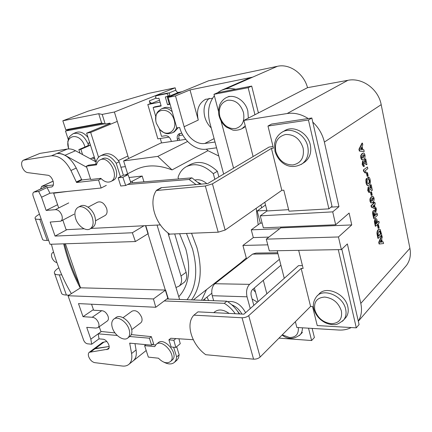 <?xml version="1.0" encoding="UTF-8"?>
<svg xmlns="http://www.w3.org/2000/svg" width="432" height="432" viewBox="0 0 432 432"><rect width="100%" height="100%" fill="white"/><g stroke="black" fill="none" stroke-linecap="round" stroke-linejoin="round"><path stroke-width="0.65" d="M201.425 184.145L198.466 182.579M206.804 183.638C202.997 180.398 199.157 179.172 195.296 179.95M282.285 334.822L289.537 337.522C295.85 337.446 298.782 334.125 298.323 327.559M235.175 128.655C227.848 128.898 222.728 124.837 219.818 116.483C218.219 107.849 220.876 102.433 227.777 100.224C235.24 99.77 240.478 103.864 243.481 112.509C244.939 121.354 242.168 126.738 235.175 128.655M102.654 123.352L69.255 129.508L65.47 131.015L68.251 139.471M94.117 160.855L95.429 160.672M65.47 131.015L104.56 123.849M110.117 123.444L86.621 133.153L95.78 161.757M86.621 133.153L90.671 132.44L98.572 157.253M118.379 160.569L127.888 156.038M90.671 132.44L117.277 121.408M84.958 146.993L84.785 146.437C80.287 131.479 63.547 134.492 68.764 148.916M88.02 137.522C84.089 132.802 80.136 131.112 76.156 132.446L73.424 133.553M170.1 104.269L167.54 104.76L165.31 96.93L167.486 96.471C168.431 95.17 168.118 94.235 166.552 93.658L156.001 95.839L155.482 97.427L156.924 98.62L158.933 98.215L161.163 105.986L153.139 107.53L154.872 106.807L161.06 105.619M159.37 128.995L161.509 136.35L165.343 135.751C167.848 135.632 169.727 137.095 170.975 140.141L171.364 141.491M179.55 140.276L179.01 138.375C178.567 136.28 178.94 134.638 180.128 133.445M177.725 140.551L177.336 139.19L179.01 138.375M177.336 139.19C176.834 136.62 177.444 134.806 179.172 133.753L181.823 133.18M169.997 103.896L169.263 104.036L167.141 96.557M167.54 104.76L169.263 104.036M169.096 95.807L169.22 95.764C170.165 94.468 169.857 93.533 168.286 92.961L157.658 95.186M166.552 93.658L168.286 92.961M156.114 95.807L157.858 95.105M153.139 107.53L155.833 116.807M174.172 120.112C170.705 106.38 153.463 107.449 155.817 120.884L156.303 123.201L159.716 129.389C166.666 137.835 177.66 131.112 174.172 120.112M171.331 108.599C168.593 107.147 166.023 106.931 163.615 107.946L161.735 108.74M174.22 131.938L178.27 127.694M208.672 300.521L206.955 297.119M94.997 159.327L92.216 157.988M94.559 157.945L93.739 157.302L90.38 158.825M80.017 153.198L78.856 149.634L87.912 145.719L89.397 141.831M87.912 145.719L89.921 145.395L90.18 144.266M82.582 154.591L80.87 149.321L89.921 145.395M78.856 149.634L80.87 149.321M92.329 217.663C90.056 210.238 82.247 204.692 77.981 207.371C74.876 209.52 74.12 213.305 75.719 218.738C78.041 226.163 85.892 231.698 90.191 228.83C93.134 226.703 93.847 222.982 92.329 217.663M92.324 227.642L92.621 227.475C95.564 225.347 96.282 221.638 94.775 216.335C92.524 208.926 84.731 203.413 80.46 206.091L78.241 207.241M104.981 215.579L105.17 215.476C107.071 214.121 107.557 211.783 106.634 208.462C104.306 203.186 101.304 201.085 97.627 202.16L88.079 207.16M62.834 220.104L66.118 229.705L84.089 228.793M90.882 228.447L160.364 224.91M196.079 184.653L189.081 179.474L127.683 184.475M120.409 176.688L116.213 163.237C111.278 156.314 106.088 153.824 100.64 155.758C97.767 157.27 96.142 160.083 95.769 164.192M99.76 178.47L100.024 179.302M67.7 191.419L53.654 193.217L58.687 207.965M200.135 184.27L191.932 177.854L130.621 182.941M189.081 179.474L191.932 177.854M123.374 175.192L118.168 177.811L120.739 186.008L125.707 185.501L122.877 177.282L128.077 174.652L123.374 175.192L119.216 161.795C114.302 154.91 109.118 152.437 103.675 154.375L100.937 155.623M116.213 163.237L119.216 161.795M53.654 193.217L54.616 192.753M241.936 314.064C239.452 309.652 236.061 306.563 231.763 304.798M245.597 312.692C240.926 304.247 234.943 300.58 227.648 301.687M239.744 313.956L237.022 310.522M112.903 180.473L113.179 180.338C122.521 176.072 111.218 153.765 102.249 158.868L100.186 159.818M86.384 166.196L90.704 179.507L100.84 178.346C104.333 181.867 107.698 182.909 110.938 181.462C120.28 177.201 108.929 154.823 99.959 159.926C98.183 160.839 97.038 162.486 96.52 164.851L86.384 166.196L88.673 165.137L96.714 164.063M171.979 360.234L172.363 359.905C179.156 354.148 164.171 336.512 158.004 342.927L156.438 344.191M144.628 345.665L148.343 357.113L158.436 358.204C163.058 362.81 167.071 363.917 170.473 361.53C177.26 355.779 162.238 338.078 156.071 344.493L154.726 346.621L144.628 345.665L145.903 344.644M155.623 344.957L152.296 344.65M215.654 312.746L219.202 312.925M213.77 312.649L214.493 312.044C218.398 308.918 223.279 309.377 229.127 313.421M324.718 297.059C333.056 298.123 338.618 302.778 341.41 311.029C342.463 319.151 339.034 323.379 331.128 323.703C322.963 322.472 317.531 317.871 314.825 309.901C313.6 301.941 316.899 297.664 324.718 297.059M317.617 295.515L318.859 294.284C325.62 285.304 345.325 293.528 347.83 306.79C348.727 310.959 348.111 314.496 345.983 317.39L344.898 318.605M275.805 151.459C278.802 160.423 284.51 164.921 292.923 164.954C301.034 163.193 304.441 157.588 303.14 148.138C300.04 138.839 294.192 134.293 285.59 134.503C277.582 136.598 274.32 142.252 275.805 151.459M303.82 162.691L305.019 161.881C309.928 157.815 311.688 152.14 310.3 144.844C307.838 132.521 293.015 124.772 284.305 130.934L282.636 131.9M101.196 178.724L98.555 180.02L76.567 182.498L70.94 170.505C65.491 160.358 58.99 155.466 51.435 155.817L23.463 160.169C21.573 161.293 21.136 163.555 22.156 166.946C23.663 170.597 25.72 172.514 28.318 172.703L47.369 175.192C51.959 175.1 55.798 185.312 51.802 186.899L47.056 187.553L38.626 191.484L41.569 197.224L46.143 210.406L55.274 209.682C58.018 209.579 60.21 211.448 61.841 215.282C62.689 218.138 62.332 220.099 60.782 221.179L50.188 222.064L55.053 236.072L132.349 232.751L143.991 225.747M151.637 345.179L149.391 338.186L151.335 336.647L153.571 343.624L151.637 345.179L129.686 343.132L131.582 353.516C132.343 358.328 131.495 361.897 129.033 364.225C127.283 365.742 125.053 366.347 122.337 366.034L94.624 362.637C92.021 361.913 90.056 359.959 88.727 356.789C88.058 354.731 88.225 353.246 89.224 352.318L108.292 349.11C110.981 347.231 107.212 339.795 103.286 339.244L99.02 338.855L91.692 344.218L87.458 343.802C85.774 343.429 84.483 342.193 83.592 340.081L68.062 295.747L80.53 287.809L65.394 243.783M53.6 252.353L52.655 252.644C51.408 253.562 51.154 255.199 51.894 257.553C53.055 260.383 54.724 262.067 56.911 262.607M178.767 296.714C188.914 285.779 191.268 269.903 185.825 249.08L179.615 233.723M218.792 156.001L207.943 150.687L206.323 149.186L216.583 147.814M125.237 174.982L134.789 170.165C145.438 164.587 157.858 164.5 172.055 169.911L207.943 150.687M215.023 142.031L204.763 143.473C196.479 144.817 186.829 136.901 184.14 126.738L175.495 95.915L168.151 97.389L176.812 127.931L179.636 127.472C183.141 140.6 195.566 150.849 206.329 149.186M209.228 98.28C204.433 102.913 202.959 109.145 204.811 116.98C206.015 121.273 208.154 124.929 211.226 127.953M252.088 298.993L257.402 302.195M252.936 289.175L255.56 292.307M107.266 321.019L107.422 320.906C108.497 319.95 108.713 318.416 108.065 316.305C106.58 312.806 104.463 310.932 101.72 310.684L93.62 310.235L91.562 304.225M101.72 310.684L92.194 317.272C94.948 317.547 97.081 319.459 98.599 323.001C99.263 325.139 99.063 326.684 97.994 327.634L95.899 328.061L86.729 327.348L90.828 339.158L91.692 344.218M112.439 328.023C111.202 324.016 111.623 321.073 113.697 319.194C117.558 315.673 126.765 321.651 129.049 329.287C130.221 333.196 129.832 336.074 127.872 337.927C123.984 341.626 114.761 335.626 112.439 328.023M114.043 318.951L115.938 317.59C119.799 314.064 128.99 320.009 131.258 327.629C132.424 331.528 132.025 334.4 130.064 336.253L129.703 336.528M140.611 322.947L140.843 322.774C142.112 321.592 142.387 319.777 141.669 317.326C139.001 311.758 135.783 309.706 132.025 311.164L123.05 317.677M341.825 249.145L359.078 324.578L356.292 327.839L317.239 325.571L312.536 306.504L310.581 306.428L301.169 268.434L303.134 268.434L298.669 250.349M280.579 227.086L280.778 227.869L266.285 239.144L269.325 250.868L341.35 249.593L347.371 243.923L360.801 303.388C362.243 310.203 361.406 316.105 358.279 321.095M284.267 278.316L277.204 250.733M351.221 327.542C347.506 329.47 343.327 330.296 338.677 330.026L296.849 327.467L295.369 321.694M193.909 315.149L242.039 317.768L253.573 359.165L205.729 354.699C191.684 344.704 185.242 323.827 193.909 315.149L197.964 311.855L243.94 314.167L298.523 265.637L302.438 265.631M225.158 230.051L218.209 232.195L205.34 185.998L212.436 183.843L225.158 230.051L281.821 190.334L283.808 190.172L288.997 211.183L328.898 208.856L332.024 206.291L312.779 122.121C318.659 127.634 322.52 134.287 324.373 142.085L338.953 206.658L331.004 207.133M273.04 146.561L269.05 147.069L207.722 183.551L161.114 187.699L156.557 190.231C148.1 201.631 155.234 224.726 169.679 234.112L218.209 232.195M253.103 156.557L243.853 120.431L287.134 113.535C294.295 112.482 301.32 114.151 308.21 118.552L271.523 124.087L267.975 126.041L273.44 148.165L271.436 148.414L281.821 190.334M288.625 209.671L267.03 210.967L264.8 202.262M99.252 326.738L100.861 331.452L115.004 332.91M131.306 334.595L151.335 336.647M152.896 344.164L153.074 344.72M163.917 362.183C168.34 364.516 171.898 364.527 174.587 362.21L176.072 359.942L176.661 356.945L173.632 347.231M175.867 338.591L173.842 340.265L168.907 339.844L170.834 338.261L193.271 339.714M235.251 313.729C232.227 309.398 228.577 305.926 224.311 303.318L164.214 300.947M176.661 356.945L179.172 354.785L176.661 346.718M173.842 340.265L175.819 347.431L180.257 343.694L178.918 338.785M176.575 360.493L178.411 358.155L179.172 354.785M239.263 313.929C236.083 308.567 231.946 304.317 226.849 301.19L166.849 298.976M224.311 303.318L226.849 301.19M132.916 361.093L133.483 360.634C135.95 358.306 136.814 354.748 136.075 349.958L134.984 343.629M132.878 361.12L146.2 350.503M168.367 299.03L165.602 290.056L80.53 287.809M165.602 290.056L153.446 298.949L155.774 307.265L167.837 298.237L145.508 225.666M101.407 331.506L98.188 333.833L99.02 338.855M149.391 338.186L129.724 336.517M117.239 335.453L98.188 333.833L90.828 339.158M93.404 309.609L83.025 316.683L92.194 317.272M168.907 339.844L171.142 346.999L175.819 347.431M266.285 239.144L338.461 236.963L341.35 249.593M218.884 176.909L217.355 171.299L213.3 173.664L214.844 179.312M248.157 87.696L254.939 114.728L258.395 112.952L251.694 86.087L248.157 87.696L213.98 94.322L218.56 111.586M213.3 173.664C203.801 164.77 194.659 162.524 185.868 166.93C182.088 169.231 179.491 172.714 178.07 177.368L178.529 178.967M217.355 171.299C207.911 162.481 198.801 160.272 190.026 164.673L186.851 166.401M221.011 120.852L233.561 168.178M213.98 94.322L217.615 92.729L251.694 86.087M332.716 211.864L260.248 215.86L263.347 227.815L335.664 224.759L332.716 211.864L338.953 206.658M260.248 215.86L267.03 210.967M258.395 112.952L307.557 87.664L347.89 80.314C362.097 77.306 378.416 89.024 381.186 104.663L409.919 248.297C411.118 254.842 409.979 260.545 406.501 265.394L404.622 267.575M243.853 120.431L254.939 114.728M280.778 227.869L351.756 224.932L338.461 236.963M351.756 224.932L349.115 213.052L335.664 224.759M182.131 91.66L178.578 92.389C177.309 92.48 176.391 91.751 175.829 90.202L175.165 87.804L149.126 93.28L88.063 111.17L62.834 120.798L65.767 129.73L101.66 123.088L98.723 113.702L62.834 120.798M307.525 87.685C303.858 73.462 289.445 63.418 277.382 66.312L208.651 80.762L168.151 97.389M253.827 305.375L251.213 295.763C250.673 293.123 251.095 291.06 252.472 289.575L280.919 265.232M279.396 259.297L249.588 284.353C246.796 287.323 245.943 291.476 247.028 296.806L250.247 308.556M277.722 252.758L255.992 253.098L252.563 254.119L214.888 283.732C212.02 286.589 211.135 290.579 212.231 295.715L213.673 300.704M278.986 338.132L311.607 340.529L314.404 337.505L312.131 328.401M263.288 280.319L266.857 293.792M308.513 328.18L311.607 340.529M161.579 142.943L160.277 138.478M260.917 204.989L261.635 207.781L257.17 210.94L260.345 223.16L251.267 229.846L253.319 237.595L242.919 245.441L246.537 258.86M69.125 129.109L69.255 129.508M128.65 158.512L114.399 112.012L102.2 114.404L98.723 113.702M114.399 112.012L175.165 87.804M150.115 103.583L149.326 100.877C149.926 102.497 150.871 103.264 152.161 103.178L147.803 104.528L157.837 138.856L169.079 137.128M204.644 298.966L205.06 300.386M235.78 89.186L230.796 88.457L225.931 88.846L252.666 77.134L190.015 89.926L198.272 120.064C196.133 110.317 198.547 103.405 205.513 99.328L212.517 98.291M252.666 77.134L248.265 78.57L222.172 89.98M214.358 95.753C208.699 103.097 207.16 112.001 209.747 122.477L223.663 174.064M254.383 287.939L258.066 301.606M242.919 245.441L267.759 244.847M258.525 112.882L257.899 110.959M175.495 95.915L190.015 89.926M225.931 88.846L221.438 90.299L217.296 92.869M120.89 167.2L125.393 166.633M110.371 124.27L110.02 123.131L105.192 124.016L102.2 114.404M253.319 237.595L268.92 237.092M265.513 205.038L261.635 207.781M251.267 229.846L279.725 228.69M260.345 223.16L262.116 223.079M257.17 210.94L266.873 210.352M168.993 100.354L168.259 100.494M160.051 102.114L147.803 104.528M105.192 124.016L101.66 123.088M178.945 135.61L182.79 135.016M122.877 177.282L118.168 177.811M125.707 185.501L130.864 182.817L128.077 174.652M96.115 161.941L75.497 150.741C72.646 149.218 69.946 148.651 67.397 149.035L39.884 153.403L28.949 157.896M23.917 160.024L39.884 153.403M76.567 182.498L81.821 179.977L90.531 178.972M81.821 179.977L76.253 168.07C70.859 158.004 64.384 153.155 56.84 153.522L67.397 149.035M76.383 181.948L81.643 179.431M51.3 187.083L52.164 186.683M106.321 185.382L101.126 188.012L49.955 193.228L41.569 197.224M38.626 191.484L33.885 192.083C32.794 192.785 32.551 194.135 33.156 196.128L50.026 244.274L135.405 241.542L132.349 232.751M135.405 241.542L148.225 233.609L145.773 225.655M90.833 351.842L95.364 348.478L109.172 346.496L93.706 348.997M95.364 348.478L93.755 348.964L89.37 352.21M132.575 182.779L132.111 181.283L130.405 181.462M86.74 167.287L64.973 155.288C62.105 153.733 59.395 153.144 56.84 153.522L51.435 155.817M33.885 192.083L48.011 185.587L41.661 186.392L40.608 188.962M179.599 299.446L175.975 287.501L179.075 286.162C181.564 283.894 182.207 280.514 181.003 276.01L167.929 232.837M175.975 287.501L157.054 225.077M41.224 219.159L39.787 219.256L47.212 240.408L48.649 240.354M61.749 274.871L59.297 274.849L66.388 295.04L69.017 295.137M185.728 139.363L160.774 143.062L123.628 160.92L127.602 173.788M240.937 262.597L246.289 257.942M238.199 265.415L238.723 264.335M258.19 224.753L256.225 208.278M202.959 300.31L211.777 293.263M201.555 300.256L206.491 289.634M172.055 169.911L157.777 156.389L123.628 160.92M157.777 156.389L187.574 141.475M39.474 214.164C35.845 216.227 34.441 217.739 35.267 218.7C35.888 219.251 37.395 219.434 39.787 219.256M61.328 292.583L61.706 293.641C62.424 294.516 63.985 294.98 66.388 295.04M183.659 282.76L184.145 282.404C186.635 280.141 187.288 276.777 186.1 272.306L174.706 233.917M42.358 238.793L42.644 239.609C43.292 240.251 44.815 240.521 47.212 240.408M58.828 267.781C55.064 270.281 53.676 272.246 54.659 273.667C55.35 274.46 56.9 274.849 59.297 274.849M64.514 243.81C68.283 258.601 73.289 272.3 79.531 284.909M71.372 293.641C62.678 279.077 56.025 262.607 51.408 244.231M80.249 287.987C73.165 274.655 67.64 259.94 63.666 243.837M106.834 341.496L102.632 342.376L93.901 348.851M143.948 181.834L142.193 176.045L129.055 177.509M53.222 181.402L51.964 181.64L41.661 186.392M132.111 181.283L142.193 176.045M95.386 348.473L104.263 341.885M53.276 184.988L48.011 185.587M153.446 298.949L68.062 295.747M129.843 343.613L130.378 343.197M155.774 307.265L78.489 303.604L83.025 316.683M66.901 229.667L55.053 236.072M68.726 202.91L55.274 209.682M57.58 204.709L46.143 210.406M98.555 180.02L101.126 188.012M47.056 187.553L49.955 193.228M328.898 208.856L308.443 119.999L267.975 126.041M312.779 122.121L311.839 118.006L308.21 118.552M308.443 119.999L311.839 118.006M205.34 185.998L156.632 190.49L161.19 187.958M212.436 183.843L271.436 148.414M338.288 249.647L356.292 327.839M253.573 359.165C256.181 359.251 258.368 358.544 260.134 357.048L310.581 306.428M260.134 357.048L248.729 315.641L301.169 268.434M248.729 315.641C246.904 317.045 244.674 317.758 242.039 317.768M379.134 242.298L381.931 235.688L382.282 237.357L381.634 238.847L382.298 241.99L383.233 241.871L383.584 243.54L379.49 243.977L379.134 242.298L378.729 242.309L381.526 235.705L381.931 235.688M381.623 242.082L381.17 239.933L380.16 242.271L381.623 242.082L381.218 242.093L380.894 240.565M382.288 241.947L383.233 241.871M379.49 243.977L379.085 243.983L378.729 242.309M380.176 242.222L381.218 242.093M381.753 234.851L378.292 238.324L377.379 233.653C377.368 231.665 377.779 230.337 378.61 229.667L379.404 229.192L380.198 229.473L381.753 234.851M378.535 236.153L380.846 233.842L380.317 231.52L379.771 230.828L378.913 231.287L378.097 233.896L378.535 236.153M378.292 238.324L377.881 238.334L376.974 233.669C376.958 231.682 377.368 230.353 378.2 229.684L379.199 229.203M378.464 235.823L380.441 233.858L379.474 230.872M379.404 229.192L378.994 229.208M378.61 229.667L378.2 229.684M377.379 233.653L376.974 233.669M380.846 233.842L380.441 233.858M380.317 231.52L379.912 231.536M378.481 224.667L377.492 225.25L378.481 224.667L379.134 227.745L378.551 228.312L378.146 228.328L377.492 225.25M378.551 228.312L377.897 225.234M378.88 221.216L379.215 222.809L375.716 226.19L374.776 221.481L375.467 218.819L376.034 218.57L376.931 219.667L377.584 222.458L378.88 221.216L377.519 222.151M375.964 224.019L377.001 223.02L376.067 220.32L375.538 221.875L375.964 224.019M375.716 226.19L375.305 226.206L374.366 221.497L375.062 218.84L375.878 218.576M375.894 223.706L376.591 223.036L375.818 220.417M375.467 218.819L375.062 218.84M374.776 221.481L374.366 221.497M377.001 223.02L376.591 223.036M377.266 213.538L377.6 215.141L374.074 218.462L373.324 214.931C372.832 213.116 372.929 211.723 373.615 210.746L374.096 210.546L375.041 211.955L376.045 207.749L376.439 209.628L375.894 211.561L375.775 214.931L377.266 213.538L375.71 214.628M375.187 215.482L373.993 212.339L373.772 213.619L374.323 216.292L375.187 215.482L374.776 215.503L373.961 212.371M374.074 218.462L373.664 218.479L372.913 214.952C372.422 213.138 372.519 211.745 373.21 210.767L373.95 210.557M374.717 211.102L375.635 207.77L376.045 207.749M374.258 215.984L374.776 215.503M375.559 209.407L375.149 209.428M373.615 210.746L373.21 210.767M374.933 202.468L375.273 204.088L374.544 204.746L375.251 208.089L374.663 208.629L371.704 207.063L371.407 205.648L373.61 203.661L373.383 202.576L373.977 202.041L374.204 203.126L374.933 202.468L374.144 202.835M374.36 207.209L373.955 205.281L372.767 206.361L374.36 207.209M374.663 208.629L371.293 207.085L370.996 205.67L373.199 203.683L372.973 202.603L373.977 202.041M373.896 206.96L373.604 205.6M373.383 202.576L372.973 202.603M373.61 203.661L373.199 203.683M371.407 205.648L370.996 205.67M371.704 207.063L371.293 207.085M371.174 202.781L370.397 201.166L370.359 198.887L371.639 196.765L372.87 196.182L374.031 197.942C374.269 200.232 373.858 201.69 372.805 202.322L371.563 202.921L370.764 202.802L369.986 201.193L369.943 198.914L371.228 196.798L372.611 196.198M371.002 200.632L371.439 201.28L372.465 200.686L373.437 198.466L373 197.818L371.984 198.401L371.002 200.632M371.396 202.932L370.764 202.802M371.32 201.247L372.055 200.713L373.027 198.493L372.708 197.878M370.397 201.166L369.986 201.193M371.639 196.765L371.228 196.798M370.359 198.887L369.943 198.914M372.465 200.686L372.055 200.713M373.437 198.466L373.027 198.493M371.52 191.7L370.51 192.251L371.52 191.7L372.19 194.864L371.59 195.388L371.18 195.415L370.51 192.251M371.59 195.388L370.921 192.218M370.672 188.098L370.094 185.366L370.786 184.777L371.196 184.745L372.373 190.318L371.86 190.436L369.036 188.53M369.495 188.519L369.004 188.552L368.739 189.977L369.198 190.69L369.527 190.571L369.808 192.272L369.284 192.424L368.123 190.463L368.561 186.98L369.646 187.04L371.174 188.509L370.505 185.333L370.094 185.366M368.561 186.98L368.879 186.808M368.123 190.463L367.713 190.496L368.145 187.013M369.187 192.407L368.874 192.451L367.713 190.496M369.527 190.571L369.058 190.636M371.79 190.431L369.079 188.552M370.505 185.333L371.196 184.745M369.144 180.344L368.188 178.961L368.604 178.924L367.978 178.978L367.859 177.125L368.474 177.088C369.247 177.201 369.803 178.087 370.143 179.744C370.575 182.369 370.246 184.178 369.166 185.171L368.204 185.56C367.394 185.404 366.806 184.475 366.433 182.763L366.017 182.795L365.882 179.912L366.379 178.47L366.79 178.438L367.286 179.982L367.07 182.369L368.037 183.881L368.35 183.595C369.101 183.114 369.365 182.029 369.144 180.344L369.554 180.311L368.604 178.924M368.761 183.562C369.511 183.076 369.776 181.996 369.554 180.311M367.929 183.859L368.35 183.595M366.433 182.763L366.293 179.874L365.882 179.912M366.293 179.874L366.79 178.438M368.08 185.571L367.789 185.593C366.984 185.436 366.395 184.507 366.017 182.795M368.388 178.94L368.269 177.093M367.475 172.546L366.455 173.081L367.475 172.546L368.156 175.759L367.546 176.256L367.135 176.294L366.455 173.081M367.546 176.256L366.865 173.043M365.197 162.189L364.619 159.435L365.742 158.841L366.941 164.538L366.514 164.63L363.992 162.535L363.49 162.54L363.22 163.96L364.025 164.603L363.577 164.668M364.025 164.603L364.311 166.342L363.847 166.46L362.588 164.408L363.037 160.925L364.154 161.055L365.715 162.632L365.029 159.392L364.619 159.435M363.037 160.925L363.334 160.78M362.588 164.408L362.178 164.452L362.621 160.969M363.744 166.45L363.431 166.504L362.178 164.452M363.992 162.535L363.49 162.54M366.417 164.624L363.577 162.578M365.029 159.392L365.742 158.841M362 159.532L361.19 157.815L361.147 155.504L362.486 153.495L363.62 153.02L364.176 153.23L364.975 154.942C365.218 157.286 364.792 158.722 363.69 159.246L362.518 159.732L361.584 159.575L360.774 157.858L360.731 155.547L362.07 153.538L363.344 153.052M361.816 157.34L362.351 158.053L363.344 157.55L364.354 155.412L363.809 154.694L362.842 155.185L361.816 157.34M362.405 159.743L361.584 159.575M362.227 158.031L362.929 157.599L363.944 155.455L363.528 154.759M361.19 157.815L360.774 157.858M362.486 153.495L362.07 153.538M361.147 155.504L360.731 155.547M363.344 157.55L362.929 157.599M364.354 155.412L363.944 155.455M359.359 149.202L362.421 143.084L362.799 144.882L362.092 146.259L362.81 149.645L363.825 149.747L364.203 151.551L359.743 151.011L359.359 149.202L358.943 149.245L362.005 143.132L362.421 143.084M362.07 149.575L361.579 147.258L360.472 149.418L362.07 149.575M364.203 151.551L359.327 151.054L358.943 149.245M361.638 149.531L361.282 147.847M359.743 151.011L359.327 151.054M363.344 169.954L367.454 166.984L367.805 168.647L365.186 170.743L366.228 172.384L365.521 172.957L365.105 172.994L363.631 171.304L363.344 169.954L367.454 166.984M365.521 172.957L364.046 171.266L363.631 171.304M364.046 171.266L363.76 169.916M299.317 335.599L300.251 334.649C301.752 332.824 302.47 330.545 302.416 327.807M245.241 125.847L241.925 128.682C238.723 130.432 233.982 130.48 232.794 130.064L226.373 127.127C222.874 124.394 220.493 120.814 219.229 116.386C217.501 111.094 219.796 104.02 220.045 104.258C220.028 103.82 222.847 99.079 226.487 97.556C234.101 93.49 245.435 100.543 247.828 111.062L248.335 118.125M88.247 144.315C84.305 135.783 79.321 132.219 73.283 133.612C70.416 135.605 68.926 137.074 68.807 138.024L67.786 141.718L68.618 148.921M172.217 111.726C168.642 108.427 165.083 107.46 161.53 108.826C158.614 110.765 157.043 112.325 156.827 113.513C156.092 114.367 155.752 116.824 155.817 120.884M174.49 131.809L172.454 132.77C174.463 131.738 175.873 129.967 176.677 127.456M345.983 317.39L343.807 319.82C339.498 323.422 336.296 325.015 334.184 324.61C330.988 324.713 327.85 323.995 324.778 322.456C319.248 319.388 315.63 314.966 313.929 309.193C312.628 304.949 313.508 300.737 316.564 296.563C323.33 287.572 343.111 295.871 345.643 309.188C346.55 313.373 345.94 316.915 343.807 319.82L342.473 321.257M307.746 146.491C305.257 134.104 290.374 126.301 281.648 132.473C279.115 134.201 277.182 136.463 275.843 139.261L274.585 143.586L274.968 151.205C278.127 161.87 288.992 171.504 302.476 163.593C307.395 159.521 309.15 153.819 307.746 146.491M191.543 233.248L196.922 247.568C202.673 269.433 200.885 286.87 191.554 299.889M187.072 299.722C196.339 287.215 198.153 270.286 192.51 248.935L186.484 233.447M204.763 143.473L214.105 138.618M184.14 126.738L198.272 120.064M287.134 113.535L347.89 80.314M360.801 303.388L409.919 248.297M324.373 142.085L381.186 104.663M252.563 254.119L277.976 253.751M212.231 295.715L247.028 296.806M214.888 283.732L249.588 284.353M149.326 100.877L155.93 98.215M168.815 93.026L175.829 90.202M225.963 88.835L277.382 66.312M152.161 103.178L159.5 100.181M167.27 97.006L178.578 92.389M70.94 170.505L76.253 168.07M29.317 157.783L23.463 160.169M181.003 276.01L186.1 272.306M168.674 234.862L169.857 234.106M64.973 155.288L75.497 150.741M42.185 186.241L52.488 181.489M34.425 191.932L48.119 185.571M106.947 349.607L108.994 348.062M106.715 349.628L109.053 347.857M131.582 353.516L136.075 349.958M301.072 164.527L305.019 161.881M377.649 235.289L377.239 235.3M380.57 232.54L380.165 232.556M375.143 223.517L374.738 223.533M376.796 222.059L376.385 222.075M373.324 214.931L372.913 214.952M374.911 214.18L374.501 214.202M370.354 189.329L369.943 189.362M364.873 163.409L364.462 163.447M302.422 332.386L300.251 334.649C293.944 339.476 287.885 339.606 282.069 335.043M229.225 96.314L226.962 97.346M244.571 127.283L241.925 128.682M167.486 96.471L169.22 95.764M156.001 95.839L157.745 95.143M172.454 132.77C169.123 133.753 166.941 133.947 165.91 133.353C164.797 133.369 162.734 132.052 159.716 129.389M95.575 220.757L105.17 215.476M90.191 228.83L92.621 227.475M110.938 181.462L113.179 180.338M170.473 361.53L172.363 359.905M74.099 214.202L60.782 221.179M107.422 320.906L97.994 327.634M174.587 362.21L177.088 360.05M131.76 329.632L140.843 322.774M127.872 337.927L130.064 336.253M358.312 321.246L406.501 265.394M205.918 99.149L205.513 99.328M193.342 299.954L243.594 260.512M179.075 286.162L184.145 282.404M52.758 252.59L53.541 252.148M129.033 364.225L133.483 360.634M42.644 239.609L35.267 218.7M61.706 293.641L54.659 273.667M371.147 202.948L371.563 202.921M368.874 192.451L369.284 192.424M371.45 190.469L371.86 190.436M367.789 185.593L368.204 185.56M363.431 166.504L363.847 166.46M366.104 164.673L366.514 164.63M362.108 159.775L362.518 159.732"/></g></svg>
